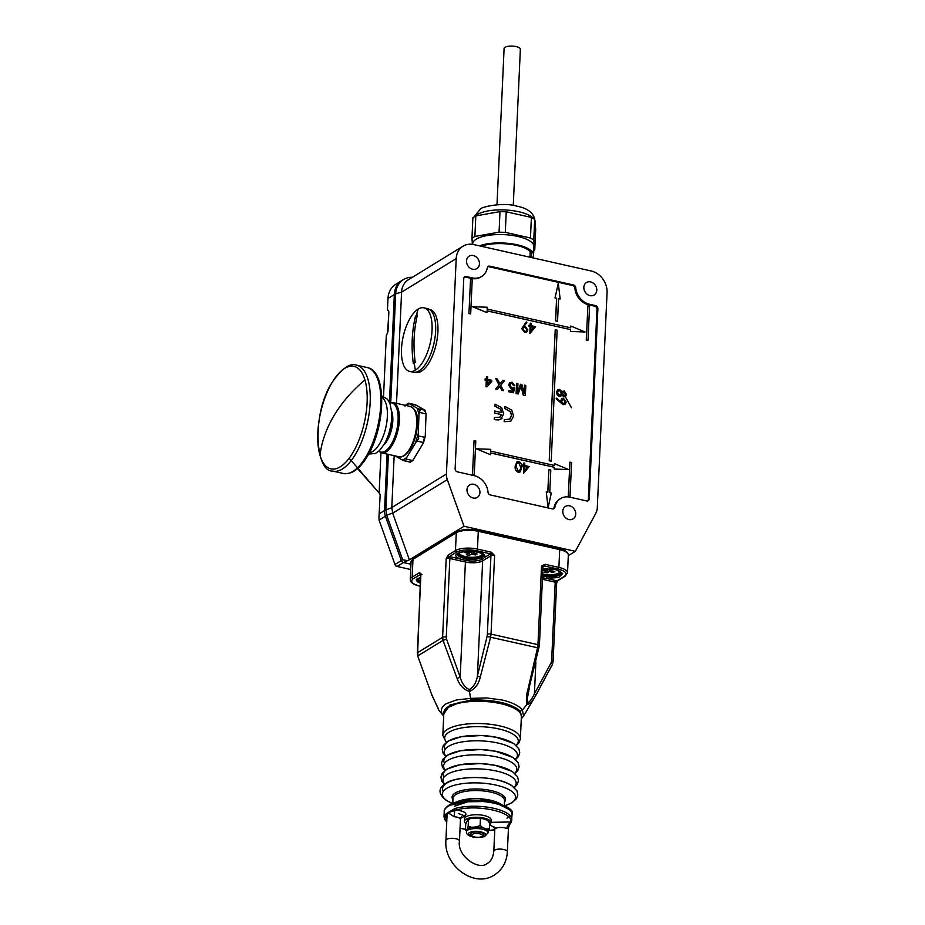 <?xml version="1.0" encoding="UTF-8"?>
<svg xmlns="http://www.w3.org/2000/svg" width="925" height="925" viewBox="0 0 925 925"><rect width="100%" height="100%" fill="white"/><g stroke="black" fill="none" stroke-linecap="round" stroke-linejoin="round"><path stroke-width="1.39" d="M418.192 408.723L424.98 410.249L416.262 405.231L408.549 403.242L417.256 408.26L418.99 414.099L420.042 410.238L417.256 408.26M418.99 414.099L418.204 435.848L424.98 437.363L425.269 435.617L426.055 413.88L419.268 412.353M406.006 459.031L412.793 460.558L423.43 442.855L425.084 436.993L423.534 439.895L423.511 442.555L416.736 441.028L406.63 457.609L402.525 460.13L405.705 460.719L406.63 457.609M414.296 404.537L415.325 404.757M424.829 411.313L424.98 410.249L426.055 413.88L425.014 410.318M403.462 460.592L410.33 462.188L412.793 460.558L410.249 462.118M402.525 460.13L395.067 455.886M405.994 404.803L408.434 403.173L414.839 404.607M418.204 435.848L418.748 438.82L416.736 441.028M482.526 835.784A6.787 2.359 -177.4 0 0 483.948 834.547A6.787 2.359 2.6 0 1 483.44 835.275L482.133 836.316A5.434 1.885 2.6 0 1 474.583 836.952A5.434 1.885 2.6 0 1 472.062 835.853A5.434 1.885 2.6 0 1 473.542 833.83A5.434 1.885 2.6 0 1 479.67 833.83A5.434 1.885 2.6 0 1 482.133 836.316M472.062 835.853L470.848 834.697A6.787 2.359 2.6 0 1 470.409 833.934A6.787 2.359 -177.4 0 0 471.715 835.287M488.169 831.691L489.348 828.707L489.637 822.348L487.036 820.128L481.913 818.371L480.41 819.041L480.121 825.401L476.629 826.904L471.542 827.262L468.166 826.222L468.455 819.862L470.131 818.613L478.514 817.978L480.41 819.041M467.726 819.781L468.455 819.862L467.726 819.781L465.726 824.013L465.437 830.361L466.165 830.442L465.437 830.361M489.348 828.707L486.631 829.031L482.711 827.621L480.121 825.401M489.637 822.348L488.909 822.267M468.166 826.222L466.443 831.24M466.489 830.315A10.857 3.769 2.6 0 1 466.743 829.563A10.857 3.769 -177.4 0 1 469.345 827.944A10.857 3.769 2.6 0 1 474.086 827.077A10.857 3.769 -177.4 0 1 484.677 828.326A10.857 3.769 -177.4 0 1 488.18 831.298L488.111 832.824A10.857 3.769 2.6 0 0 481.289 828.997A10.857 3.769 2.6 0 0 469.276 829.459A10.857 3.769 2.6 0 0 466.42 831.841L466.489 830.315M471.762 835.576A6.787 2.359 2.6 0 1 470.397 834.061A6.787 2.359 2.6 0 1 472.178 832.581A6.787 2.359 2.6 0 1 479.682 832.28A6.787 2.359 2.6 0 1 483.948 834.674A6.787 2.359 2.6 0 1 482.445 836.061M483.567 836.674C491.499 834.234 477.994 829.378 470.779 832.072C467.645 832.882 467.819 834.315 471.299 836.362C477.069 837.634 481.15 837.738 483.567 836.674M447.492 707.706L460.095 702.283L478.861 700.468L500.356 702.803L515.132 708.4M481.185 246.247A28.779 9.99 2.6 0 1 529.794 251.172A28.779 9.99 2.6 0 1 530.673 257.37M532.395 257.763A30.675 10.649 -177.4 0 0 533.563 255.046A30.675 10.649 -177.4 0 0 513.641 244.096A30.675 10.649 -177.4 0 0 479.462 245.853M533.563 255.046L533.945 246.651A30.675 10.649 -177.4 0 0 510.958 235.239A30.675 10.649 -177.4 0 0 476.248 239.17A30.675 10.649 -177.4 0 0 472.663 243.865L472.64 244.362M472.409 244.327L471.958 238.268L474.883 236.465L499.061 232.175L499.997 211.617L475.82 215.895L474.883 236.465M499.061 232.175L505.293 232.348L530.453 238.014L533.76 239.98L534.754 249.935L533.286 250.883M505.293 232.348L506.229 211.79L499.997 211.617M530.453 238.014L531.389 217.444L506.229 211.79M533.76 239.98L534.696 219.41L531.389 217.444M534.754 249.935L535.691 229.365L534.696 219.41M471.958 238.268L472.895 217.699L475.82 215.895M480.722 799.223L492.239 801.987M462.431 799.998L459.471 801.605M415.024 372.324L415.672 372.474A32.306 13.806 -77.3 0 0 421.384 371.226A32.306 13.806 -77.3 0 0 437.352 337.752A32.306 13.806 -77.3 0 0 429.847 309.436L429.2 309.297M418.158 309.089A32.572 13.921 -77.3 0 0 402.063 342.84A32.572 13.921 -77.3 0 0 409.625 371.387A32.572 13.921 -77.3 0 0 415.383 370.127A32.572 13.921 -77.3 0 0 431.489 336.388A32.572 13.921 -77.3 0 0 423.916 307.828A32.572 13.921 -77.3 0 0 418.158 309.089A132.333 110.48 -121.6 0 0 416.435 315.483L417.395 314.916C413.776 330.121 413.059 345.985 415.233 362.496L413.325 363.675C411.151 347.164 411.868 331.3 415.487 316.084L416.435 315.483M409.625 371.387L413.221 372.197A32.572 13.921 -77.3 0 0 418.979 370.937A32.572 13.921 102.7 0 0 435.074 337.186A32.572 13.921 102.7 0 0 427.512 308.638L423.916 307.828M413.325 363.675A59.72 49.857 58.4 0 0 414.967 360.345M416.481 319.056A59.72 49.857 58.4 0 0 415.487 316.084M526.695 332.098L524.614 332.422L521.793 328.629L526.244 321.935L526.915 322.594L524.059 326.132L525.076 326.282L527.863 329.959L526.73 332.075L524.683 332.387L521.85 328.595L526.244 321.935M565.048 404.375L563.071 404.699L556.133 398.791L556.711 398.132L560.469 401.832L561.672 398.513L563.429 398.27L566.216 402.167L565.048 404.375L563.128 404.653L556.202 398.756L556.711 398.132M560.411 401.866L561.602 398.548M518.231 472.293C515.815 471.079 514.797 469.044 515.167 466.2L516.855 461.876L518.786 461.552C521.157 462.778 522.151 464.801 521.746 467.622L520.104 471.981L518.301 472.247C515.884 471.033 514.867 469.01 515.237 466.154L516.855 461.876M569.985 496.124L568.308 495.754L569.893 462.142L568.378 495.708L569.985 496.124M587.942 340.365L586.265 339.984L587.884 305.874L586.334 339.949L587.942 340.365M556.653 298.208L555.624 320.836L557.544 321.276L555.567 320.882L556.596 298.243L555.023 297.896L558.307 283.166L555.081 297.85L556.596 298.243M557.544 321.276L558.573 298.636L560.145 298.995L558.573 298.694M468.998 313.563L470.675 313.933L468.929 313.598L470.536 279.489L468.929 313.598M570.609 327.808L570.76 326.016L570.679 327.82L487.105 309.031L487.186 307.227L472.629 306.73L486.874 312.65L487.024 310.812L570.598 329.601L487.012 310.858M570.598 329.601L570.517 331.404L584.935 331.983L570.447 331.439L570.528 329.635M587.768 500.922A2.717 2.266 58.4 0 0 588.335 499.477L596.972 309.251A2.717 2.266 58.4 0 0 594.694 306.175L588.716 304.822A16.558 13.829 -121.6 0 1 574.853 288.242A2.717 2.266 58.4 0 0 572.587 285.524L488.909 266.712A2.717 2.266 58.4 0 0 487.857 266.735M481.185 276.748A16.558 13.829 -121.6 0 1 480.746 277.037A16.558 13.829 -121.6 0 1 471.368 278.437L465.391 277.095A2.717 2.266 58.4 0 0 464.338 277.107M553.474 508.877A2.717 2.266 58.4 0 0 553.994 507.79A16.558 13.829 -121.6 0 1 559.694 499.118A16.558 13.829 -121.6 0 1 560.145 498.853M568.713 469.576L554.468 463.656L554.387 465.46L490.689 451.134L490.77 449.33L476.283 448.798L490.528 454.718L490.608 452.915L554.306 467.241L554.225 469.044L568.713 469.576L554.156 469.079L554.237 467.275L490.608 452.972M490.528 454.718L476.283 448.798M554.318 465.448L554.468 463.656M549.277 460.719L551.196 461.147L549.219 460.754L555.231 329.739L549.219 460.754M548.051 507.767L546.27 491.892L548.051 507.767M547.785 492.239L548.872 469.611L547.843 492.25L546.27 491.892M472.583 474.167L474.259 474.548L472.525 474.213L474.051 440.635L472.525 474.213M523.643 473.45L523.723 466.408L522.613 466.165L522.66 465.113L523.827 465.333L523.932 462.986L524.799 463.171L524.695 465.518L529.227 466.547L523.457 473.415L523.781 466.373L522.671 466.119L522.729 465.078M523.77 465.31L523.932 462.986M565.441 396.582L563.88 396.848L561.949 394.952M562.146 391.969L564.238 390.94L566.562 394.478L565.476 396.559L563.949 396.802L562.007 394.906L559.313 396.339L557.359 395.125L556.434 392.188L557.613 389.737L559.613 389.379L562.146 391.969L562.863 391.183M562.134 391.934L562.839 391.194M486.342 379.053L486.446 376.637L487.741 376.868L487.625 379.342L491.799 380.291L491.742 381.586L486.92 386.823L486.053 386.638L486.342 380.372L485.116 380.094L485.174 378.799L486.4 379.065L486.515 376.591M486.92 386.823L485.995 386.673L486.284 380.418L485.047 380.14L485.174 378.799M499.893 383.898L502.795 380.302L504.507 380.637L500.714 385.32L503.558 390.697L501.928 390.338L499.916 386.303L497.465 389.333L495.823 388.962L499.084 384.927L495.788 378.683L497.419 379.042L499.951 383.852L502.865 380.267M503.558 390.697L501.859 390.373L499.858 386.338M497.465 389.333L495.754 388.997L499.014 384.973L495.788 378.683M512.45 391.252L513.04 388.778L511.305 389.067L508.646 385.147L509.478 382.927L512.034 382.198L514.878 385.737L513.641 385.586L511.976 383.366L510.762 383.517L509.941 385.309L511.756 387.933L514.658 387.795L513.444 392.79L508.9 391.772L508.958 390.466L512.496 391.263L513.109 388.743L511.363 389.032L508.704 385.112L509.478 382.927M514.878 385.737L513.583 385.632L511.907 383.413L510.727 383.54M513.444 392.79L508.831 391.807L508.958 390.466M524.012 393.507L524.463 385.124L525.816 385.424L525.354 395.599L523.319 395.148L521.133 385.933L518.15 393.981L516.138 393.53L516.601 383.355L517.954 383.667L517.561 392.269L520.509 384.233L521.92 384.557L524.07 393.738L524.463 385.124M525.354 395.599L523.249 395.183L521.076 385.968M518.15 393.981L516.081 393.564L516.601 383.355M517.572 392.119L520.509 384.233M501.084 419.06L498.679 419.915L494.285 419.499L494.378 417.487L499.939 417.187L501.593 414.597L494.644 413.036L494.736 411.024L501.685 412.596L500.587 409.151L494.956 406.214L495.048 404.202L501.616 407.671L503.732 413.764L501.049 419.083M499.65 417.383L501.535 414.643L494.574 413.07L494.736 411.024M501.627 412.631L500.517 409.197L494.887 406.248L495.048 404.202M510.519 421.349L504.229 421.684L504.322 419.672L510.022 419.118L511.479 415.556L510.692 411.914L504.83 408.434L504.923 406.422L511.803 410.191L513.56 416.146L510.877 421.129M510.82 421.164L504.171 421.719L504.322 419.672M509.34 419.638L511.421 415.591L510.623 411.949L504.772 408.468L504.923 406.422M529.99 333.578L530.071 326.537L528.961 326.294L529.007 325.242L530.187 325.45L530.291 323.103L531.147 323.299L531.043 325.646L535.587 326.664L529.817 333.543L530.129 326.502L529.031 326.248L529.077 325.207M530.118 325.438L530.291 323.103M520.035 472.028L518.301 472.247M570.054 496.089L571.569 462.512L569.893 462.142M588.011 340.331L589.56 306.244L587.884 305.874M560.145 298.995L558.307 283.166M470.675 313.933L472.212 279.859L470.536 279.489M472.698 306.684L486.943 312.604M585.005 331.948L570.76 326.016M480.746 277.037L481.636 276.494A16.558 13.829 -121.6 0 0 487.336 267.811A2.717 2.266 -121.6 0 1 489.799 266.169L573.477 284.981A2.717 2.266 -121.6 0 1 575.743 287.698L574.853 288.242M588.716 304.822L589.607 304.279A16.558 13.829 -121.6 0 1 575.743 287.698M589.607 304.279L595.584 305.62A2.717 2.266 -121.6 0 1 597.874 308.707L589.225 498.933A2.717 2.266 -121.6 0 1 586.716 500.945L569.962 497.176A16.558 13.829 -121.6 0 0 560.585 498.575A16.558 13.829 -121.6 0 0 554.896 507.247A2.717 2.266 -121.6 0 1 552.422 508.9L490.296 494.933A2.717 2.266 -121.6 0 1 488.03 492.216A16.558 13.829 -121.6 0 0 474.167 475.635L457.413 471.866A2.717 2.266 -121.6 0 1 455.135 468.778L463.772 278.552A2.717 2.266 -121.6 0 1 466.281 276.552L472.27 277.893L471.368 278.437M481.636 276.494A16.558 13.829 -121.6 0 1 472.27 277.893M551.196 461.147L557.139 330.179L555.231 329.739M548.872 469.611L550.791 470.05L549.762 492.678L551.335 493.037L548.109 507.721M474.259 474.548L475.785 440.982L474.109 440.601M556.434 392.188L557.613 389.737M557.359 395.125L556.503 392.154M559.313 396.339L557.428 395.091M560.897 396.12L559.371 396.305M494.285 419.499L494.447 417.453M495.765 419.834L494.355 419.464M498.679 419.915L495.835 419.788M502.021 418.331L498.737 419.881M509.953 419.152L509.374 419.615M524.764 331.347L526.232 331.15L527.007 329.809L524.868 327.288L523.481 327.45L522.706 328.849L524.764 331.347M563.232 403.762L565.233 401.901L563.441 399.195L562.354 399.357L563.441 399.195L561.429 401.138L563.232 403.762L564.354 403.578M516.092 466.35L518.312 471.207L519.63 470.987L520.879 467.437L518.705 462.592L516.566 463.876L516.092 466.35M575.72 514.138A7.331 6.117 -121.6 0 1 573.084 518.925A7.331 6.117 -121.6 0 1 566.192 518.254A7.331 6.117 -121.6 0 1 562.793 511.224A7.331 6.117 -121.6 0 1 565.418 506.438A7.331 6.117 -121.6 0 1 572.309 507.108A7.331 6.117 -121.6 0 1 575.72 514.138M596.775 290.219A7.331 6.117 -121.6 0 1 594.139 295.006A7.331 6.117 -121.6 0 1 587.248 294.347A7.331 6.117 -121.6 0 1 583.837 287.317A7.331 6.117 -121.6 0 1 586.473 282.518A7.331 6.117 -121.6 0 1 593.364 283.189A7.331 6.117 -121.6 0 1 596.775 290.219M479.439 263.833A7.331 6.117 -121.6 0 1 476.803 268.62A7.331 6.117 -121.6 0 1 469.912 267.949A7.331 6.117 -121.6 0 1 466.501 260.931A7.331 6.117 -121.6 0 1 469.137 256.132A7.331 6.117 -121.6 0 1 476.028 256.803A7.331 6.117 -121.6 0 1 479.439 263.833M479.936 492.597A7.331 6.117 -121.6 0 1 477.3 497.384A7.331 6.117 -121.6 0 1 470.409 496.713A7.331 6.117 -121.6 0 1 466.998 489.695A7.331 6.117 -121.6 0 1 469.634 484.897A7.331 6.117 -121.6 0 1 476.525 485.567A7.331 6.117 -121.6 0 1 479.936 492.597M591.11 270.967L473.773 244.582A18.997 15.864 58.4 0 0 463.02 246.189A18.997 15.864 58.4 0 0 456.21 258.607L446.428 474.016A13.574 11.331 58.4 0 0 447.307 479.636L464.015 526.267L575.362 551.312L595.92 513.063A13.574 11.331 58.4 0 0 597.284 507.941L607.066 292.531A18.997 15.864 58.4 0 0 591.11 270.967M524.44 470.987L527.493 467.206L524.637 466.57L524.44 470.987M559.405 395.391L561.533 393.356L559.544 390.281L558.365 390.477L557.474 392.385L559.405 395.391L560.538 395.206M564.019 395.9L565.58 394.2L564.192 391.853L562.516 393.553L564.019 395.9L564.863 395.75M487.406 384.314L490.227 381.25L487.567 380.649L487.406 384.314M530.788 331.104L533.852 327.334L530.996 326.687L530.788 331.104L533.783 327.369L530.996 326.745M524.868 327.288L527.007 329.809M526.938 329.855L526.198 331.173M523.446 327.462L524.799 327.323M563.371 399.23L565.233 401.901M565.175 401.936L564.331 403.601M517.364 462.824L518.636 462.639L520.821 467.472L519.596 471.01M463.02 246.189L408.399 279.732A18.997 15.864 58.4 0 0 401.577 292.161L456.21 258.607M575.362 551.312L568.308 555.648M388.396 454.395L385.875 509.733L384.534 510.554A13.574 11.331 -121.6 0 1 384.534 510.542L387.101 454.094L384.534 510.554A13.574 11.331 58.4 0 0 385.413 516.185L401.323 560.585A2.717 2.266 58.4 0 0 403.427 562.539L410.966 564.238L403.427 562.539L409.382 559.822L464.015 526.267M446.428 474.016L391.795 507.559L392.674 513.19L409.382 559.822M391.795 507.559L394.154 455.69M396.524 403.358L401.577 292.161L395.68 293.768L390.755 402.467M527.493 467.206L524.637 466.616M527.435 467.241L524.44 470.941M561.533 393.356L560.504 395.218M558.342 390.489L559.544 390.281M559.475 390.315L561.463 393.391M565.58 394.2L563.961 395.935M564.123 391.888L565.522 394.247M490.227 381.25L487.567 380.707M490.169 381.285L487.406 384.28M412.377 277.292A21.714 18.13 58.4 0 0 403.473 279.57A21.714 18.13 58.4 0 0 395.68 293.768L394.339 294.589L389.448 402.34L394.339 294.589A21.714 18.13 -121.6 0 1 402.132 280.391A21.714 18.13 58.4 0 0 394.339 294.589L387.98 298.498A21.714 18.13 -121.6 0 1 395.773 284.299L403.473 279.57M406.792 560.481L402.664 559.764L401.323 560.585L394.963 564.493L395.599 565.88L397.068 566.447L403.439 562.539A2.717 2.266 -121.6 0 1 403.427 562.539M385.875 509.733L386.754 515.364L402.664 559.764M460.858 557.359A13.031 4.521 2.6 0 1 457.655 554.191C458.476 554.491 454.799 551.705 470.952 551.15C486.596 553.058 483.255 556.098 483.694 555.37A13.031 4.521 2.6 0 1 483.59 555.856L481.185 557.983C477.219 559.336 472.247 559.671 466.246 558.977L460.858 557.359A1.353 0.948 -66.3 0 1 459.783 558.908L465.922 560.504A1.353 0.578 -77.3 0 0 465.414 561.995L449.851 558.492A2.717 0.948 -177.4 0 0 446.185 558.735L442.613 637.325L417.649 652.645L418.065 655.709L443.04 640.378L442.613 637.325A2.717 0.948 2.6 0 1 446.278 637.082L449.851 558.492A1.353 0.578 102.7 0 1 450.544 556.827L459.783 558.908C442.358 550.791 487.406 547.808 484.885 557.243L490.632 553.878L476.78 550.757C468.385 549.242 461.667 549.693 456.603 552.098A1.353 1.133 58.4 0 1 455.47 550.56A16.292 5.654 2.6 0 1 477.473 549.103L478.283 531.297A16.292 5.654 -177.4 0 0 456.279 532.754A1.353 1.133 -121.6 0 1 456.765 531.875L413.463 558.457A1.353 1.133 -121.6 0 0 412.978 559.347A16.292 5.654 -177.4 0 0 411.07 561.845L410.272 579.64A16.292 5.654 2.6 0 1 412.168 577.154A1.353 1.133 58.4 0 0 413.313 578.692L421.222 574.067L419.534 572.621L412.168 577.154L412.978 559.347L456.279 532.754L455.47 550.56L448.093 555.081L446.185 558.735L449.238 556.63A1.353 1.133 -121.6 0 1 448.093 555.081M421.765 574.506L420.678 574.171A1.353 1.133 -121.6 0 1 419.534 572.621M420.678 574.171L421.222 574.067A2.717 0.948 -177.4 0 0 420.91 574.483L417.337 653.062A2.717 0.948 2.6 0 1 417.649 652.645L420.678 574.171M417.337 653.062L417.742 656.056L431.57 694.189L438.878 710.284L443.017 715.268C439.999 710.897 441.075 707.047 446.232 703.705L456.395 699.959L470.571 698.352L469.472 691.495C463.656 689.553 459.54 685.228 457.112 678.511L443.04 640.378L446.555 639.117L446.278 637.082M491.325 552.213A1.353 0.578 -77.3 0 1 490.632 553.878L494.597 555.52L491.325 552.213L477.473 549.103A1.353 0.578 -77.3 0 1 476.78 550.757M420.424 585.074L420.783 577.084M417.742 656.056L431.57 694.189M469.368 689.622L469.472 691.495C475.138 688.79 478.745 683.957 480.306 676.973L477.427 676.013C476.444 682.268 473.762 686.801 469.368 689.622C464.847 687.391 461.795 683.228 460.188 677.158L457.112 678.511M443.792 713.822L450.024 704.966L471.137 700.005L470.571 698.352L486.666 697.947L502.136 699.994C512.034 702.341 518.786 705.671 522.382 709.995L527.007 704.434C525.886 700.202 526.325 694.652 528.325 687.772L537.552 647.778L490.597 637.221L480.306 676.973M443.699 715.811L443.017 715.268M438.346 708.666L431.455 694.34M466.246 558.977L465.922 560.504C472.444 561.475 477.751 561.128 481.867 559.44L484.885 557.243A1.353 1.26 19.9 0 1 483.59 555.856M538.801 648.055L537.552 647.778L537.968 644.667L491.036 634.111L490.597 637.221L487.082 636.423L477.427 676.013L482.653 560.851A1.353 1.133 58.4 0 0 481.867 559.44A1.353 1.064 69.8 0 1 481.185 557.983M541.53 566.077L544.339 565.95A1.353 0.578 -77.3 0 0 545.033 564.296L541.53 566.077L537.968 644.667A2.717 0.948 2.6 0 1 539.402 645.569L542.975 566.979A2.717 0.948 -177.4 0 0 541.53 566.077M535.101 696.606L535.425 696.109A2.717 1.387 -147 0 0 535.425 696.109L552.364 664.601A2.717 1.318 -154.4 0 1 552.086 664.902L535.413 696.12A2.717 1.387 -147 0 0 534.419 693.854C531.921 699.011 529.678 701.971 527.678 702.734L527.007 704.434C529.389 704.341 532.199 701.566 535.413 696.12L523.573 716.054L522.382 709.995L520.336 711.071L521.376 716.655M527.678 702.734L527.238 698.953L529.366 687.83L528.325 687.772M529.146 687.645L539.402 645.569M471.137 700.005C494.366 699.508 510.762 703.197 520.336 711.071M457.887 553.74A13.031 4.521 -177.4 0 0 464.616 557.266A13.031 4.521 -177.4 0 0 483.509 554.896M542.894 568.725L555.717 569.534L562.701 573.488L558.723 577.454L546.675 578.449L557 580.854A1.353 1.133 58.4 0 0 557.763 580.738L565.129 576.217L567.522 572.841A16.292 5.654 2.6 0 0 558.897 567.407L545.033 564.296M556.642 582.993L556.653 583.085A2.717 0.948 -177.4 0 1 556.341 583.502L557 580.854L564.366 576.333C567.753 573.546 565.695 571.13 558.203 569.072A1.353 0.578 102.7 0 0 558.897 567.407L559.694 549.612A1.353 0.578 -77.3 0 0 559.359 548.675A1.353 0.578 -77.3 0 0 559.116 548.722M416.504 579.154A13.031 4.521 -177.4 0 0 420.563 581.918M542.478 577.767L546.675 578.449L546.895 576.714L542.385 576.194M542.617 574.807A13.031 4.521 -177.4 0 0 561.325 572.402M420.609 580.935A11.539 4.001 2.6 0 1 417.834 578.217M482.26 553.844A11.539 4.001 2.6 0 1 465.333 556.584A11.539 4.001 2.6 0 1 459.216 552.792M472.987 551.3L475.115 551.786L472.941 553.115L477.011 554.029L475.485 554.965L471.415 554.052L469.252 555.382L466.373 554.734L468.547 553.404L464.477 552.491L466.003 551.543L470.073 552.468L472.085 551.219M472.941 553.115L473.022 551.312M475.485 554.965L475.542 553.693M468.605 552.132L468.547 553.404M471.415 554.052L471.53 551.566M469.252 555.382L469.391 552.306M446.972 817.191L445.538 816.74L446.775 821.481M460.06 828.129L465.483 829.343M488.909 830.453L494.783 829.713M494.493 827.863L489.614 824.464M491.036 822.325L510.172 822.001C515.086 812.393 477.208 803.871 456.592 809.953C465.044 811.41 467.738 813.561 464.685 816.405L460.904 817.735M447.041 816.937L446.451 816.428A5.434 3.943 115.6 0 0 445.619 816.174L445.538 816.74A1.353 1.272 -160.8 0 1 444.243 815.353L447.92 812.636L446.995 816.532L445.919 840.374A6.787 2.359 2.6 0 1 446.706 839.333A6.787 2.359 2.6 0 1 454.383 838.466A6.787 2.359 2.6 0 1 459.471 840.987L460.453 819.377A6.787 2.359 -177.4 0 0 454.198 816.74L454.707 810.589L456.592 809.953A1.353 0.844 75.4 0 1 455.759 808.288L453.77 809.144A1.353 0.786 -122 0 0 454.707 810.589L447.92 812.636L453.77 809.144M459.471 840.987C456.696 856.03 479.023 871.072 487.302 863.418C491.013 861.325 493.187 857.232 493.811 851.15A6.787 2.359 2.6 0 1 494.597 850.11A6.787 2.359 2.6 0 1 502.275 849.243A6.787 2.359 2.6 0 1 507.363 851.763L508.449 827.91L506.877 828.58A5.434 3.943 -64.4 0 1 510.068 823.03L510.172 822.001A1.353 1.272 19.2 0 0 511.513 821.169L511.513 821.169A1.353 1.272 19.2 0 0 511.571 820.833A33.936 11.782 -177.4 0 0 511.814 819.631A33.936 11.782 -177.4 0 0 492.273 807.987A33.936 11.782 -177.4 0 0 455.759 808.288M454.198 816.74L447.92 812.636L445.619 816.174A1.353 1.33 -119.7 0 1 444.659 814.74M508.449 827.91L510.068 823.03A1.353 1.11 20.3 0 0 511.074 822.371L511.074 822.371A1.353 1.11 20.3 0 0 511.132 822.048M513.259 205.477L520.359 49.291A8.14 2.833 -177.4 0 0 516.994 46.828A8.14 2.833 -177.4 0 0 508.577 46.25A8.14 2.833 -177.4 0 0 504.09 48.562L496.991 204.737M320.004 455.343A52.54 22.443 -77.3 0 0 352.853 452.683A52.54 22.443 -77.3 0 0 364.924 379.909A52.54 22.443 -77.3 0 0 332.075 382.568A52.54 22.443 -77.3 0 0 320.004 455.343A148.035 106.306 163.5 0 1 364.924 379.909M465.795 823.458A13.297 4.613 2.6 0 1 464.454 821.308A13.297 4.613 2.6 0 1 483.983 818.082A13.297 4.613 2.6 0 1 491.025 822.51A13.297 4.613 2.6 0 1 489.533 824.51M491.025 822.51L491.14 819.966A13.297 4.613 -177.4 0 0 484.099 815.538A13.297 4.613 -177.4 0 0 464.57 818.764L464.454 821.308M560.087 571.349A11.539 4.001 2.6 0 1 543.16 574.078A11.539 4.001 2.6 0 1 542.651 573.962M542.848 569.65L543.831 569.048L547.901 569.962L549.913 568.725M550.768 570.609L550.849 568.817L552.93 569.28L550.768 570.609L554.838 571.523L553.312 572.459L549.242 571.546L547.08 572.876L544.201 572.228L546.374 570.898L542.836 570.112M553.312 572.459L553.37 571.199M546.432 569.638L546.374 570.898M549.242 571.546L549.357 569.072M547.08 572.876L547.218 569.812M383.54 396.316L386.28 335.891L387.957 331.693L388.858 311.76L387.483 309.436L387.98 298.498M380.175 494.967L378.984 516.636L380.175 494.967L379.169 492.539L380.973 452.683M394.963 564.493L379.053 520.081L385.413 516.173M378.984 516.636L379.053 520.081M410.723 569.523L397.068 566.447M379.342 493.233L357.917 468.281M387.621 332.607L388.858 311.76M388.384 310.869L387.483 309.436M379.759 493.73L380.163 494.933M418.088 433.998L415.707 442.358M404.977 406.133L409.081 403.612M481.15 818.347L479.508 818.139M471.542 827.262L467.322 828.684M482.711 827.621L476.629 826.904M488.504 831.17L486.631 829.031M521.376 716.609A38.815 13.482 -177.4 0 0 516.254 709.487A38.815 13.482 -177.4 0 0 472.918 701.393A38.815 13.482 -177.4 0 0 443.827 713.082C443.746 706.931 453.077 702.769 471.831 700.583L498.459 702.295C505.813 703.775 511.606 705.856 515.815 708.527C520.289 712.111 522.139 714.805 521.376 716.609L520.37 738.844A38.815 13.482 2.6 0 0 515.248 731.721A38.815 13.482 2.6 0 0 471.912 723.639A38.815 13.482 2.6 0 0 442.809 735.329L443.827 713.082M446.498 742.139A36.85 12.8 2.6 0 1 466.501 727.235A36.85 12.8 2.6 0 1 513.433 734.438A36.85 12.8 2.6 0 1 516.081 745.296M444.752 748.371A36.653 12.73 2.6 0 1 469.472 735.687A36.653 12.73 2.6 0 1 512.866 743.168M445.954 756.095A36.653 12.73 2.6 0 1 466.084 741.364A36.653 12.73 2.6 0 1 512.623 748.545A36.653 12.73 2.6 0 1 515.352 759.24M444.116 762.397A36.653 12.73 2.6 0 1 468.836 749.712A36.653 12.73 2.6 0 1 512.23 757.193M445.318 770.12A36.653 12.73 2.6 0 1 465.448 755.39A36.653 12.73 2.6 0 1 511.988 762.57A36.653 12.73 2.6 0 1 514.716 773.265M443.48 776.422A36.653 12.73 2.6 0 1 468.2 763.738A36.653 12.73 2.6 0 1 511.594 771.219M444.682 784.146A36.653 12.73 2.6 0 1 464.812 769.415A36.653 12.73 2.6 0 1 511.352 776.595A36.653 12.73 2.6 0 1 514.08 787.291M442.844 790.447A36.653 12.73 2.6 0 1 467.564 777.763A36.653 12.73 2.6 0 1 510.958 785.244M452.637 803.501A36.653 12.73 2.6 0 1 447.145 800.749A36.653 12.73 2.6 0 1 460.731 783.903A36.653 12.73 2.6 0 1 510.704 790.621A36.653 12.73 2.6 0 1 504.403 805.848M452.938 799.663A26.767 9.296 2.6 0 1 468.686 789.326A26.767 9.296 2.6 0 1 502.021 794.644A26.767 9.296 2.6 0 1 504.46 801.998M504.287 805.791L504.518 800.726A25.784 8.949 -177.4 0 0 501.107 795.997A25.784 8.949 -177.4 0 0 472.328 790.632A25.784 8.949 -177.4 0 0 452.996 798.391L452.764 803.455M455.736 802.495A25.784 8.949 2.6 0 1 478.086 798.691A25.784 8.949 2.6 0 1 500.749 804.103A25.784 8.949 2.6 0 1 501.419 804.565M466.339 816.602L458.268 813.399M475.126 216.288A30.675 10.649 2.6 0 1 477.369 214.508A30.675 10.649 2.6 0 1 507.825 210.137A30.675 10.649 2.6 0 1 533.991 218.959M534.928 220.786A30.675 10.649 2.6 0 1 535.078 221.815M481.52 801.593L467.749 801.767L454.453 806.23M415.383 370.127A132.333 110.48 -121.6 0 1 414.273 363.109M488.909 266.712L489.799 266.169M573.477 284.981L572.587 285.524M595.584 305.62L594.694 306.175M597.874 308.707L596.972 309.251M589.225 498.933L588.335 499.477M553.994 507.79L554.896 507.247M466.281 276.552L465.391 277.095M447.307 479.636L392.674 513.19M392.616 513.017L386.696 515.19M391.795 507.733L385.875 509.906M386.754 515.364L385.413 516.185M557.116 394.802L558.053 394.57M561.197 394.547L562.758 394.929M564.77 395.808L571.488 407.752M521.388 386.407L522.093 385.586M450.544 556.827L449.238 556.63L456.603 552.098M489.788 554.225A1.353 1.133 58.4 0 1 490.932 555.763L487.359 634.353A2.717 0.948 2.6 0 1 491.036 634.111L494.597 555.52A2.717 0.948 -177.4 0 0 490.932 555.763L482.653 560.851A12.753 4.428 -177.4 0 1 465.414 561.995L460.188 677.158L446.555 639.117M477.705 530.418A1.353 0.578 102.7 0 1 477.947 530.36A1.353 0.578 102.7 0 1 478.283 531.297L559.694 549.612A16.292 5.654 -177.4 0 1 568.332 555.035L567.522 572.841M413.313 578.692C409.925 581.478 411.983 583.895 419.476 585.953A1.353 0.578 102.7 0 1 419.233 586.011L420.366 586.265M419.476 585.953L420.378 586.161M542.651 567.395A2.717 0.948 -177.4 0 0 542.975 566.979L544.339 565.95L558.203 569.072M420.505 583.189A13.031 4.521 2.6 0 1 416.273 579.605L420.783 577.223M487.359 634.353L487.082 636.423M542.975 566.979L543.172 566.493A1.353 1.133 -121.6 0 1 543.912 566.389M564.366 576.333A1.353 1.133 58.4 0 0 565.129 576.217M535.864 662.034L534.419 693.854L551.184 662.647A2.717 1.318 -154.4 0 1 552.364 664.601L553.081 661.676A2.717 0.948 2.6 0 0 551.647 660.774L551.184 662.647M553.081 661.676L556.653 583.085A2.717 0.948 -177.4 0 0 555.22 582.183A1.353 0.578 102.7 0 1 555.913 580.518M551.647 660.774L555.22 582.183L542.408 579.304M542.894 568.817L554.642 569.395L559.81 571.188L561.521 572.876A13.031 4.521 2.6 0 1 546.895 576.714M444.243 815.353A33.936 11.782 -177.4 0 0 444.012 816.555L444.671 819.446L446.752 822.071M506.877 828.58A6.787 2.359 -177.4 0 0 495.58 828.488A6.787 2.359 -177.4 0 0 494.794 829.528L493.869 826.927L496.737 827.991M448.209 806.276A33.936 11.782 -177.4 0 0 444.243 811.468C443.827 809.999 445.318 807.976 448.694 805.386C464.801 793.823 517.931 804.033 512.045 814.543A33.936 11.782 -177.4 0 0 486.608 801.929A33.936 11.782 -177.4 0 0 448.209 806.276M509.178 809.502L496.494 803.108L475.3 800.345L449.469 805.27L447.55 806.704M506.935 818.197L509.941 815.503M398.953 456.765A25.784 11.019 -77.3 0 0 409.706 448.81A25.784 11.019 -77.3 0 0 416.747 422.621A25.784 11.019 -77.3 0 0 410.261 406.445C419.037 411.07 417.036 417.961 417.14 428.078C416.192 435.86 414.007 442.693 410.596 448.602C406.237 455.088 402.352 457.806 398.953 456.765L381.609 452.868L378.695 451.284M410.261 406.445L392.928 402.548A25.784 11.019 102.7 0 1 399.415 418.724A25.784 11.019 102.7 0 1 392.362 444.913A25.784 11.019 102.7 0 1 381.609 452.868M389.691 402.895A25.206 10.765 102.7 0 1 398.132 416.516A25.206 10.765 102.7 0 1 391.275 444.301A25.206 10.765 102.7 0 1 378.834 451.169M391.564 411.058A20.315 8.683 102.7 0 1 387.286 440.358A20.315 8.683 102.7 0 1 384.025 444.578M383.979 444.647L386.835 439.595A20.362 8.695 -77.3 0 0 391.969 416.77L391.633 411.972A28.363 12.117 102.7 0 1 384.476 443.792A28.363 12.117 102.7 0 1 383.991 444.636L379.447 450.579L375.446 453.504L368.624 454.059M381.782 397.438A28.582 12.21 102.7 0 1 379.597 443.78A28.582 12.21 102.7 0 1 369.353 452.707M355.431 454.36A54.297 23.194 -77.3 0 0 370.266 399.23A54.297 23.194 -77.3 0 0 356.611 365.167C350.055 362.669 341.903 368.393 332.179 382.326C311.806 412.955 314.824 472.004 332.792 471.103A54.297 23.194 -77.3 0 0 355.431 454.36M367.19 367.537C387.448 370.775 385.609 427.038 367.271 456.441C359.79 468.975 351.824 474.652 343.36 473.484A54.297 23.194 -77.3 0 0 366.011 456.742A54.297 23.194 -77.3 0 0 380.834 401.612A54.297 23.194 -77.3 0 0 367.19 367.537L356.611 365.167M384.534 510.542L379.319 513.745M478.514 817.978L481.913 818.371M470.131 818.613L468.2 819.249M488.111 832.824L484.353 836.686L477.011 837.518C474.375 837.541 465.946 836.131 466.42 831.841M516.347 745.538L519.098 742.671L520.37 738.844M442.809 735.329L446.208 742.359M515.664 759.518L518.52 756.477L519.734 752.719L518.844 748.741L513.653 743.469L496.32 737.237L481.682 735.514L461.055 736.739L448.082 741.098L443.41 745.365L442.185 749.123L443.075 753.1L445.619 756.338M515.028 773.543L517.884 770.502L519.098 766.744L518.208 762.767L513.017 757.494L495.684 751.262L481.046 749.539L460.419 750.765L447.446 755.124L442.763 759.39L441.549 763.148L442.439 767.126L444.983 770.363M514.393 787.568L517.248 784.527L518.462 780.769L517.572 776.792L512.381 771.519L495.048 765.287L480.41 763.564L459.783 764.79L446.81 769.149L442.127 773.416L440.913 777.173L441.803 781.151L444.347 784.388M504.483 805.895L511.907 802.842L516.613 798.553L517.827 794.795L516.936 790.817L511.745 785.545C495.673 774.815 455.597 775.844 446.162 783.174C437.93 788.112 437.999 793.87 446.359 800.449L452.556 803.536M474.143 216.889L480.283 209.177C479.913 207.35 502.83 201.777 516.624 206.113C528.464 208.345 534.615 213.629 535.066 221.977M559.694 499.118L560.585 498.575M422.008 574.448L420.91 574.483M568.332 555.035C568.1 552.075 565.106 549.947 559.359 548.675L477.947 530.36C470.547 529.597 466.558 527.805 456.765 531.875M413.463 558.457L411.07 561.845M410.272 579.64C410.584 582.611 413.567 584.739 419.233 586.011M443.098 715.36L443.688 715.962M521.272 718.933L523.573 716.054M557.763 580.738L556.7 582.854M530.198 251.577L529.933 257.208M460.049 828.245L465.483 829.436M488.863 830.558L494.783 829.829M460.453 819.377L461.61 816.868M509.652 824.776L511.513 821.169L512.045 814.543M444.012 816.555L444.243 811.468M493.811 851.15L494.794 829.528M445.919 840.374C443.595 865.58 474.224 888.543 494.401 874.981C502.414 869.708 506.738 861.961 507.363 851.763M392.928 402.548L389.622 402.722M391.633 411.972L390.003 403.693L387.633 399.334L381.701 395.9M343.36 473.484L332.792 471.103M388.477 311.089L387.656 310.118M379.643 493.534L357.154 468.131M325.785 432.391L326.016 431.813M349.141 458.257L357.582 467.9M388.338 310.731L388.558 311.771"/></g></svg>
